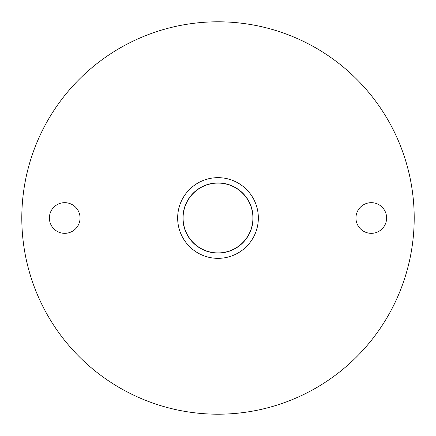 <?xml version="1.0" encoding="UTF-8"?>
<svg xmlns="http://www.w3.org/2000/svg" width="436" height="436" viewBox="0 0 436 436"><rect width="100%" height="100%" fill="white"/><g stroke="black" fill="none" stroke-linecap="round" stroke-linejoin="round"><path stroke-width="0.65" d="M218 21.8A196.2 196.2 0 0 1 387.915 316.1A196.2 196.2 0 0 1 48.085 316.1A196.2 196.2 0 0 1 218 21.8M371.281 202.675A15.325 15.325 0 0 1 384.557 225.663A15.325 15.325 0 0 1 358.005 225.663A15.325 15.325 0 0 1 371.281 202.675M64.719 202.675A15.325 15.325 0 0 1 77.995 225.663A15.325 15.325 0 0 1 51.443 225.663A15.325 15.325 0 0 1 64.719 202.675M218 177.659A40.346 40.346 0 0 1 252.94 238.17A40.346 40.346 0 0 1 183.06 238.17A40.346 40.346 0 0 1 218 177.659M218 182.913A35.087 35.087 0 0 1 248.384 235.544A35.087 35.087 0 0 1 187.616 235.544A35.087 35.087 0 0 1 218 182.913M218 183.082A34.918 34.918 0 0 1 248.242 235.456A34.918 34.918 0 0 1 187.758 235.456A34.918 34.918 0 0 1 218 183.082"/></g></svg>
